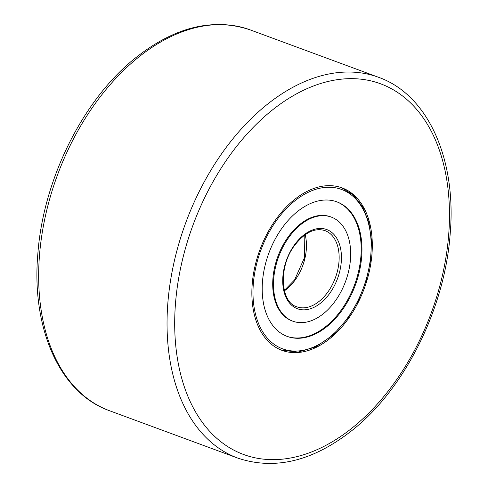 <?xml version="1.0" encoding="UTF-8"?>
<svg xmlns="http://www.w3.org/2000/svg" width="488" height="488" viewBox="0 0 488 488"><rect width="100%" height="100%" fill="white"/><g stroke="black" fill="none" stroke-linecap="round" stroke-linejoin="round"><path stroke-width="0.73" d="M371.941 254.315A86.614 55.663 -69.7 0 1 282.076 350.396A86.614 55.663 -69.7 0 1 252.223 283.979A86.614 55.663 -69.7 0 1 342.094 187.898A86.614 55.663 -69.7 0 1 371.941 254.315M331.309 217.099L330.529 216.812A55.486 35.661 110.3 0 0 287.975 237.223A55.486 35.661 110.3 0 0 292.08 320.909L292.855 321.195A55.486 35.661 110.3 0 0 335.415 300.785A55.486 35.661 110.3 0 0 331.309 217.099A55.486 35.661 110.3 0 0 288.75 237.51A55.486 35.661 110.3 0 0 292.855 321.195M286.84 336.281A71.724 46.098 110.3 0 0 341.466 309.752A71.724 46.098 110.3 0 0 336.543 201.721M342.24 310.045A71.724 46.098 110.3 0 0 336.933 201.867A71.724 46.098 110.3 0 0 281.924 228.25A71.724 46.098 110.3 0 0 287.231 336.427A71.724 46.098 110.3 0 0 342.24 310.045M109.471 410.713C59.829 393.212 31.201 328.43 37.857 253.693C43.194 180.243 82.301 100.943 134.041 59.078C173.819 27.084 212.524 17.342 250.143 29.866A202.996 130.461 110.3 0 0 39.51 255.053A202.996 130.461 110.3 0 0 109.471 410.713L237.857 458.134A202.996 130.461 -69.7 0 1 167.896 302.475A202.996 130.461 -69.7 0 1 378.529 77.287C428.171 94.788 456.798 159.57 450.143 234.307C444.806 307.757 405.699 387.057 353.959 428.921C314.18 460.916 275.476 470.658 237.857 458.134M448.637 235.314A197.585 126.978 110.3 0 0 327.167 81.679A197.585 126.978 110.3 0 0 175.528 302.981A197.585 126.978 110.3 0 0 296.997 456.609A197.585 126.978 110.3 0 0 448.637 235.314M276.342 220.692A84.985 54.619 110.3 0 0 265.021 335.219A84.985 54.619 110.3 0 0 347.822 317.603A84.985 54.619 110.3 0 0 359.144 203.075A84.985 54.619 110.3 0 0 276.342 220.692M284.419 290.817A40.602 26.09 110.3 0 0 295.307 279.795A40.602 26.09 110.3 0 0 305.146 234.691M327.985 291.867A40.602 26.09 110.3 0 0 324.984 230.629C314.821 227.481 304.652 232.465 294.484 245.586C278.178 266.954 280.49 302.42 296.85 306.799A40.602 26.09 110.3 0 0 327.985 291.867M294.325 245.074A42.224 27.133 110.3 0 0 288.701 301.974A42.224 27.133 110.3 0 0 329.839 293.221A42.224 27.133 110.3 0 0 335.463 236.32A42.224 27.133 110.3 0 0 294.325 245.074M250.143 29.866L378.529 77.287M281.497 350.177L298.07 352.086L315.632 346.968L332.725 335.311L347.975 318.115L358.485 300.364L366.183 280.74L370.618 260.415L371.52 240.572L368.83 222.394L362.682 206.936L353.404 195.121L341.509 187.691M284.321 290.439L294.667 279.776L304.536 257.499L304.829 234.923"/></g></svg>
